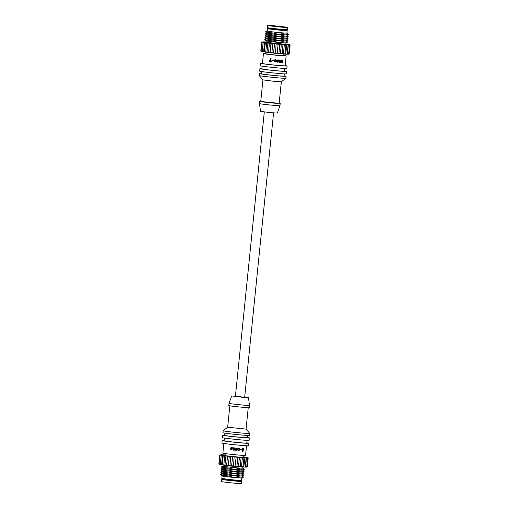 <?xml version="1.0" encoding="UTF-8"?>
<svg xmlns="http://www.w3.org/2000/svg" width="509" height="509" viewBox="0 0 509 509"><rect width="100%" height="100%" fill="white"/><g stroke="black" fill="none" stroke-linecap="round" stroke-linejoin="round"><path stroke-width="0.76" d="M245.243 466.887A13.571 0.439 5.8 0 0 245.631 466.899L245.453 467.122A13.323 0.426 -174.2 0 1 245.128 467.116M245.892 467.122L246.7 466.976L245.453 467.122L246.547 457.871A13.571 0.439 -174.2 0 1 246.159 457.865M225.042 465.003L226.664 465.201A13.571 0.439 5.8 0 0 228.121 465.372L229.953 465.576A13.571 0.439 5.8 0 0 231.544 465.748L233.459 465.945A13.571 0.439 5.8 0 0 235.069 466.104L236.939 466.276A13.571 0.439 5.8 0 0 238.454 466.416L240.191 466.568A13.571 0.439 5.8 0 0 241.476 466.664L243.022 466.791A13.571 0.439 5.8 0 0 243.926 466.829L243.824 467.052A13.323 0.426 -174.2 0 1 242.869 466.995L242.736 468.134A9.887 0.318 -174.2 0 1 242.736 468.134A9.887 0.318 -174.2 0 1 235.043 467.663A9.887 0.318 -174.2 0 1 223.069 466.136L223.177 465.022M244.613 467.097L243.824 467.052L244.842 457.801A13.571 0.439 -174.2 0 1 243.938 457.744L242.392 457.636A13.571 0.439 -174.2 0 1 241.107 457.534L239.37 457.387A13.571 0.439 -174.2 0 1 237.856 457.254L235.985 457.076A13.571 0.439 -174.2 0 1 234.375 456.917L232.46 456.719A13.571 0.439 -174.2 0 1 230.87 456.548L229.044 456.344A13.571 0.439 -174.2 0 1 227.58 456.172L225.901 455.981L227.58 456.172L226.575 465.43L222.802 464.946M227.542 455.911A13.323 0.426 5.8 0 0 229.349 456.121L230.755 456.28A13.323 0.426 5.8 0 0 232.721 456.49L234.191 456.643A13.323 0.426 5.8 0 0 236.176 456.84L237.614 456.974A13.323 0.426 5.8 0 0 239.484 457.139L240.795 457.247A13.323 0.426 5.8 0 0 242.424 457.381L241.457 466.899A13.323 0.426 -174.2 0 1 240.006 466.785M239.484 457.139L238.454 466.416L239.345 466.753L238.511 466.658A13.323 0.426 -174.2 0 1 236.736 466.499M236.176 456.84L235.069 466.104L236.093 466.467L235.183 466.352A13.323 0.426 -174.2 0 1 233.256 466.161M232.721 456.49L231.544 465.748L232.645 466.123L231.64 465.97M228.127 465.372L229.241 465.76L228.121 465.372L229.349 456.121L228.121 465.372M220.575 455.027L220.76 454.855A13.323 0.426 5.8 0 0 220.938 454.938L221.256 455.014L220.276 464.532L219.156 464.144L219.952 464.45M247.113 457.451L246.77 457.368A13.323 0.426 5.8 0 0 246.082 457.241L245.402 457.127A13.323 0.426 5.8 0 0 244.256 456.955L243.257 456.821A13.323 0.426 5.8 0 0 242.978 456.783L243.251 457.057M224.17 455.141L224.52 454.925A13.323 0.426 5.8 0 0 223.235 454.849L222.446 454.811A13.323 0.426 5.8 0 0 221.606 454.779L221.167 454.785A13.323 0.426 5.8 0 0 220.823 454.811L220.098 455.033M222.109 455.021L222.446 454.811M222.07 475.953L221.822 478.396A9.887 0.318 5.8 0 0 233.796 479.93A9.887 0.318 5.8 0 0 241.489 480.394L241.737 477.951A9.887 0.318 -174.2 0 1 241.724 477.957A9.887 0.318 -174.2 0 1 234.045 477.474L240.019 477.048L234.248 475.514L240.223 475.082L234.445 473.555L240.42 473.122L234.649 471.595L240.617 471.162L234.846 469.629L240.821 469.196L235.043 467.669L229.075 468.089A11.592 0.375 -174.2 0 1 221.281 466.963A11.592 0.375 -174.2 0 1 221.288 466.925L223.069 466.123M241.953 475.985L243.525 477.111A11.592 0.375 -174.2 0 1 243.518 477.156A11.592 0.375 -174.2 0 1 240.019 477.048M242.157 474.019L243.722 475.151A11.592 0.375 -174.2 0 1 243.722 475.19L241.921 475.998A9.887 0.318 -174.2 0 1 234.248 475.514A9.887 0.318 -174.2 0 1 222.28 474L220.683 472.855A11.592 0.375 -174.2 0 1 220.69 472.81L222.452 472.021M243.722 475.19A11.592 0.375 -174.2 0 1 240.223 475.082M242.354 472.059L243.926 473.185A11.592 0.375 -174.2 0 1 243.919 473.23L242.119 474.038A9.887 0.318 -174.2 0 1 234.445 473.548A9.887 0.318 -174.2 0 1 222.484 472.04L220.881 470.889A11.592 0.375 -174.2 0 1 220.887 470.85L222.649 470.055M243.919 473.23A11.592 0.375 -174.2 0 1 240.42 473.122M242.551 470.093L244.123 471.226A11.592 0.375 -174.2 0 1 244.116 471.264L242.322 472.072A9.887 0.318 -174.2 0 1 234.643 471.589A9.887 0.318 -174.2 0 1 222.681 470.081L221.084 468.929A11.592 0.375 -174.2 0 1 221.084 468.884L222.853 468.095M244.116 471.264A11.592 0.375 -174.2 0 1 240.617 471.162M242.736 468.121L244.32 469.26A11.592 0.375 -174.2 0 1 244.32 469.304L242.519 470.112A9.887 0.318 -174.2 0 1 234.846 469.622A9.887 0.318 -174.2 0 1 222.878 468.115L221.281 466.963M244.32 469.304A11.592 0.375 -174.2 0 1 240.821 469.196M229.075 468.089L234.846 469.622L228.872 470.055A11.592 0.375 -174.2 0 1 221.084 468.929M228.872 470.055L234.649 471.582L228.675 472.015A11.592 0.375 -174.2 0 1 220.881 470.889M228.675 472.015L234.445 473.548L228.477 473.981A11.592 0.375 -174.2 0 1 220.683 472.855M228.477 473.981L234.248 475.508L228.274 475.94A11.592 0.375 -174.2 0 1 220.486 474.814A11.592 0.375 -174.2 0 1 220.486 474.77L222.255 473.981M228.274 475.94L234.051 477.474A9.887 0.318 -174.2 0 1 222.083 475.966L220.486 474.814M225.112 465.251A13.323 0.426 -174.2 0 1 223.801 465.08L224.723 455.816L223.247 455.638L222.331 464.666L223.801 465.08L222.331 464.666A13.571 0.439 5.8 0 1 221.58 464.526L222.497 455.504L221.256 455.345L220.34 464.373L221.657 464.774A13.323 0.426 -174.2 0 0 222.427 464.889M231.71 466.002A13.323 0.426 -174.2 0 1 229.801 465.799L229.241 465.76L229.953 465.576L230.755 456.28M233.294 466.155L232.651 466.123L233.459 465.945L234.191 456.643M236.093 466.467L236.939 466.276L237.658 456.98M221.428 455.001L222.427 454.804M221.256 455.014A13.323 0.426 5.8 0 0 221.943 455.148L221.612 455.358M221.943 455.148L222.497 455.504A13.571 0.439 -174.2 0 0 223.254 455.612M221.816 454.97L224.501 454.925M222.624 455.256A13.323 0.426 5.8 0 0 223.769 455.428L223.426 455.638M223.247 455.638L224.723 455.816A13.571 0.439 -174.2 0 0 225.901 455.969L224.984 465.01A13.571 0.439 5.8 0 1 223.807 464.844M242.424 457.381L243.525 457.457A13.323 0.426 5.8 0 0 244.791 457.534L245.866 457.852M244.549 457.235L246.719 457.527M244.791 457.534L245.58 457.578A13.323 0.426 5.8 0 0 246.42 457.604L247.119 457.871M246.42 457.604L246.859 457.604A13.323 0.426 5.8 0 0 247.202 457.572L247.399 457.846M247.482 457.795L247.266 457.534A13.323 0.426 5.8 0 0 247.088 457.451M228.274 465.627A13.323 0.426 -174.2 0 1 226.581 465.43L228.369 465.64M237.856 457.254L236.939 466.276L236.1 466.467M236.055 449.899L236.959 449.218L236.157 449.924L235.635 449.301L236.57 448.614M236.462 448.594L236.959 449.218M236.061 450.452L237.296 449.886L237.525 449.237L237.423 448.614L236.558 448.066L235.056 449.218L235.769 450.395M235.412 396.295L244.689 397.236M235.432 396.085L231.652 395.926L241.877 397.23L248.443 397.631L244.708 397.026M249.537 405.425L249.308 407.633A10.314 0.331 5.8 0 1 241.285 407.143A10.314 0.331 5.8 0 1 228.789 405.546L229.018 403.338A10.314 0.331 5.8 0 0 241.508 404.935A10.314 0.331 5.8 0 0 249.537 405.425L248.443 397.631M223.133 430.748A13.399 0.433 5.8 0 0 239.364 432.822A13.399 0.433 5.8 0 0 249.792 433.458L249.588 435.418A13.399 0.433 5.8 0 1 239.166 434.781A13.399 0.433 5.8 0 1 222.929 432.714L223.133 430.748A13.399 0.433 5.8 0 0 223.133 430.748L227.657 427.236L246.057 429.1M249.792 433.458A13.399 0.433 5.8 0 0 249.785 433.439L246.063 429.106L248.239 407.671M224.895 433.14L224.673 435.367A11.395 0.369 5.8 0 0 238.479 437.129A11.395 0.369 5.8 0 0 247.349 437.67L247.578 435.443M224.698 435.138A13.399 0.433 5.8 0 0 222.681 435.163L222.433 437.619A13.399 0.433 5.8 0 0 238.664 439.687A13.399 0.433 5.8 0 0 249.092 440.323L249.34 437.874A13.399 0.433 5.8 0 0 247.374 437.441M222.681 435.163A13.399 0.433 5.8 0 0 238.912 437.237A13.399 0.433 5.8 0 0 249.34 437.874M224.399 438.045L224.125 440.762A11.395 0.369 5.8 0 0 237.932 442.525A11.395 0.369 5.8 0 0 246.801 443.065L247.081 440.349M224.145 440.539A13.399 0.433 5.8 0 0 222.134 440.559L221.886 443.015A13.399 0.433 5.8 0 0 238.117 445.089A13.399 0.433 5.8 0 0 248.545 445.725L248.793 443.269A13.399 0.433 5.8 0 0 246.827 442.843M222.134 440.559A13.399 0.433 5.8 0 0 238.365 442.633A13.399 0.433 5.8 0 0 248.793 443.269M222.688 478.848L222.624 479.472L233.504 480.859L240.49 481.285L240.553 480.661M222.637 479.332A10.015 0.324 5.8 0 0 221.593 479.37L221.37 481.527A10.015 0.324 5.8 0 0 233.51 483.073A10.015 0.324 5.8 0 0 241.304 483.55L241.52 481.393A10.015 0.324 5.8 0 0 240.502 481.145M221.593 479.37A10.015 0.324 5.8 0 0 233.726 480.916A10.015 0.324 5.8 0 0 241.52 481.393M238.638 450.681L237.671 450.058L238.295 449.873L237.779 450.083L238.746 450.707L240.235 449.485L239.453 448.353L237.951 448.671L239.096 448.283M238.715 450.147L239.701 449.479L238.715 450.147M240.566 449.358A11.395 0.369 5.8 0 0 241.603 449.441L241.718 449.472A11.892 0.382 -174.2 0 1 240.681 449.39L240.566 449.911A11.892 0.382 5.8 0 0 241.603 450.001L241.718 449.472M242.15 448.575A11.395 0.369 5.8 0 0 243.467 448.671L243.595 448.703A11.892 0.382 -174.2 0 1 242.265 448.607L242.15 449.135A11.892 0.382 5.8 0 0 242.997 449.192L242.411 451.833L242.869 449.167M223.852 443.441L222.866 453.125A11.395 0.369 5.8 0 0 236.679 454.887A11.395 0.369 5.8 0 0 245.548 455.428L246.528 445.744M235.953 450.427L234.948 449.192L236.45 448.041M234.146 447.85A11.395 0.369 5.8 0 0 234.738 447.914L234.853 447.939A11.892 0.382 -174.2 0 1 234.255 447.875L233.262 449.632L233.205 447.748A11.395 0.369 5.8 0 1 232.588 447.685L231.671 449.46L231.614 447.576A11.395 0.369 5.8 0 1 230.978 447.506L230.558 449.167L231.245 449.937M231.735 447.608A11.892 0.382 -174.2 0 1 231.105 447.538L230.685 449.199L231.372 449.969L233.625 449.905M242.411 451.833A11.892 0.382 5.8 0 0 242.901 451.865L243.595 448.703M242.265 448.607L242.15 449.135M240.681 449.39L240.566 449.911M238.409 450.643L238.746 450.707M238.479 449.053L239.275 448.868M239.135 448.843L239.701 449.479M238.823 450.179L238.295 449.873L238.823 450.179M233.676 450.172A11.892 0.382 5.8 0 0 234.274 450.236L234.853 447.939M234.255 447.875L233.905 448.83M234.019 448.855L233.262 449.632L232.95 449.282M233.319 447.78A11.892 0.382 -174.2 0 1 232.702 447.716L232.588 447.685M232.702 447.716L231.671 449.46L231.36 449.097M262.434 42.177L262.701 41.954A13.323 0.426 5.8 0 0 262.879 42.037L263.185 42.113A13.323 0.426 5.8 0 0 263.885 42.241L264.565 42.355A13.323 0.426 5.8 0 0 265.711 42.527L266.71 42.661A13.323 0.426 5.8 0 0 268.237 42.858L269.484 43.01A13.323 0.426 5.8 0 0 271.291 43.22L272.697 43.38A13.323 0.426 5.8 0 0 274.663 43.589L276.132 43.742A13.323 0.426 5.8 0 0 278.118 43.933L279.556 44.073A13.323 0.426 5.8 0 0 281.426 44.238L282.73 44.347A13.323 0.426 5.8 0 0 284.366 44.48L285.447 44.557A13.323 0.426 5.8 0 0 286.732 44.633L287.521 44.677A13.323 0.426 5.8 0 0 288.361 44.703L288.8 44.703A13.323 0.426 5.8 0 0 289.144 44.671L289.207 44.627A13.323 0.426 5.8 0 0 289.029 44.544L288.711 44.468A13.323 0.426 5.8 0 0 288.024 44.334L287.343 44.226A13.323 0.426 5.8 0 0 286.198 44.054L285.823 43.978M264.05 42.12L264.387 41.903A13.323 0.426 5.8 0 0 263.547 41.878L263.108 41.878A13.323 0.426 5.8 0 0 262.765 41.91L262.701 41.954M263.185 42.113L262.078 51.377A13.571 0.439 5.8 0 0 262.288 51.422M288.361 44.703L287.394 54.221A13.323 0.426 -174.2 0 1 287.07 54.209M287.184 53.986A13.571 0.439 5.8 0 0 287.572 53.999L288.641 54.075L289.557 45.046L288.488 44.97A13.571 0.439 -174.2 0 1 288.1 44.964M286.732 44.633L285.765 54.151A13.323 0.426 -174.2 0 1 284.811 54.094M284.964 53.871A13.571 0.439 5.8 0 0 285.867 53.929L287.184 54.03L288.1 45.002L286.783 44.9A13.571 0.439 -174.2 0 1 285.88 44.843L284.334 44.735L283.398 53.992A13.323 0.426 -174.2 0 1 281.948 53.884M281.426 44.238L280.395 53.515L282.132 53.668A13.571 0.439 5.8 0 0 283.418 53.757L284.964 53.89L285.88 44.862L285.466 44.557L285.88 44.862M284.366 44.48L284.334 44.735A13.571 0.439 -174.2 0 1 283.049 44.633L281.312 44.487A13.571 0.439 -174.2 0 1 279.797 44.347L278.881 53.375A13.571 0.439 5.8 0 0 280.395 53.515L280.459 53.757A13.323 0.426 -174.2 0 1 278.671 53.598M278.118 43.933L277.151 53.451A13.323 0.426 -174.2 0 1 275.197 53.26M276.132 43.742L275.401 53.044A13.571 0.439 5.8 0 0 277.011 53.203L278.588 53.591L273.581 53.07M274.663 43.589L273.486 52.847L274.586 53.222M272.697 43.38L270.979 43.443L270.069 52.472L271.182 52.86L270.063 52.472L273.683 53.108M262.892 51.759L262.218 51.632A13.323 0.426 -174.2 0 0 262.339 51.651M266.143 42.043A9.887 0.318 5.8 0 0 278.124 43.577A9.887 0.318 5.8 0 0 285.816 44.041L285.161 44.092A10.135 0.324 -174.2 0 1 278.149 43.831A10.135 0.324 -174.2 0 1 268.135 42.705A10.135 0.324 -174.2 0 1 266.773 42.222L266.003 42.234L266.264 40.879A9.887 0.318 5.8 0 0 266.277 40.885A9.887 0.318 5.8 0 0 278.238 42.4A9.887 0.318 5.8 0 0 285.918 42.883L287.712 42.075A11.592 0.375 5.8 0 0 287.719 42.037L286.147 40.905M266.449 38.907L264.68 39.696A11.592 0.375 5.8 0 0 264.68 39.74A11.592 0.375 5.8 0 0 272.468 40.866L278.245 42.393L284.213 41.967L278.442 40.44L284.416 40.007L278.639 38.474L284.614 38.048L278.843 36.514L284.811 36.082L279.04 34.555L285.015 34.122L279.237 32.589A9.887 0.318 5.8 0 0 286.93 33.053L287.178 30.604A9.887 0.318 -174.2 0 1 279.486 30.133A9.887 0.318 -174.2 0 1 267.511 28.606L267.263 31.055A9.887 0.318 5.8 0 0 279.237 32.582L273.269 33.015L279.04 34.542A9.887 0.318 5.8 0 0 286.713 35.032L288.514 34.23A11.592 0.375 5.8 0 0 288.514 34.186L286.93 33.047M285.015 34.122A11.592 0.375 5.8 0 0 288.514 34.23M284.811 36.082A11.592 0.375 5.8 0 0 288.31 36.19A11.592 0.375 5.8 0 0 288.317 36.145L286.745 35.019M267.047 33.015L265.278 33.81A11.592 0.375 5.8 0 0 265.278 33.849L266.875 35A9.887 0.318 5.8 0 0 278.837 36.508A9.887 0.318 5.8 0 0 286.516 36.998L288.31 36.19M284.614 38.048A11.592 0.375 5.8 0 0 288.113 38.15A11.592 0.375 5.8 0 0 288.119 38.111L286.548 36.979M266.843 34.981L265.081 35.77A11.592 0.375 5.8 0 0 265.074 35.815L266.678 36.96A9.887 0.318 5.8 0 0 278.639 38.474A9.887 0.318 5.8 0 0 286.312 38.958L288.113 38.15M284.416 40.007A11.592 0.375 5.8 0 0 287.916 40.116A11.592 0.375 5.8 0 0 287.916 40.071L286.351 38.945M266.646 36.941L264.884 37.736A11.592 0.375 5.8 0 0 264.877 37.774L266.474 38.926A9.887 0.318 5.8 0 0 278.442 40.434A9.887 0.318 5.8 0 0 286.115 40.917L287.916 40.116M284.213 41.967A11.592 0.375 5.8 0 0 287.712 42.075M264.877 37.774A11.592 0.375 5.8 0 0 272.671 38.9L278.442 40.434L272.468 40.866M265.074 35.815A11.592 0.375 5.8 0 0 272.869 36.941L278.639 38.468L272.671 38.9M265.278 33.849A11.592 0.375 5.8 0 0 273.066 34.975L278.843 36.508L272.869 36.941M267.276 31.043A9.887 0.318 5.8 0 0 267.263 31.055L265.482 31.844A11.592 0.375 5.8 0 0 265.475 31.889L267.072 33.04A9.887 0.318 5.8 0 0 279.04 34.548L273.066 34.975M265.475 31.889A11.592 0.375 5.8 0 0 273.269 33.015M277.125 53.451L278.881 53.375L279.797 44.347L277.927 44.175A13.571 0.439 -174.2 0 1 276.317 44.016L274.402 43.819A13.571 0.439 -174.2 0 1 272.811 43.647L271.895 52.675A13.571 0.439 5.8 0 0 273.486 52.847L275.165 53.26M269.484 43.01L268.517 52.529L262.918 51.759M266.71 42.661L265.749 51.943A13.571 0.439 5.8 0 0 266.926 52.096L270.311 52.739M264.565 42.355L263.598 51.873A13.323 0.426 -174.2 0 0 264.368 51.988M271.259 43.22L270.063 52.472A13.571 0.439 5.8 0 1 268.606 52.3L268.517 52.529A13.323 0.426 -174.2 0 0 270.215 52.726M270.979 43.443A13.571 0.439 -174.2 0 1 269.522 43.271L267.842 43.08A13.571 0.439 -174.2 0 1 266.665 42.915L265.189 42.737A13.571 0.439 -174.2 0 1 264.438 42.603L263.547 42.457M262.517 42.126L261.702 42.075L260.786 51.104L261.104 51.154M267.053 52.351A13.323 0.426 -174.2 0 1 265.743 52.179L264.273 51.765L265.367 42.737M263.369 42.101L264.368 41.903M268.237 42.858L267.842 43.08L266.983 52.103M266.15 41.999L266.131 42.005A13.323 0.426 5.8 0 0 265.176 41.948L264.387 41.903M283.01 44.627L282.094 53.655M277.971 60.342L278.461 60.959L277.672 61.678L277.189 61.061L278.073 60.361M277.57 61.653L278.461 60.959M276.629 61.035L276.731 61.665L277.583 62.206L278.996 61.029L278.067 59.814L276.521 61.01L276.75 60.361L277.959 59.788M279.982 105.662L277.348 113.074L270.782 112.674L260.557 111.369L259.463 103.575A10.314 0.331 -174.2 0 0 271.959 105.172A10.314 0.331 -174.2 0 0 279.982 105.662L280.211 103.454A10.314 0.331 -174.2 0 1 272.181 102.964A10.314 0.331 -174.2 0 1 259.692 101.367A10.314 0.331 -174.2 0 1 260.761 101.329M274.147 81.319L262.937 79.888L260.748 101.476L279.155 103.346L281.343 81.764L274.147 81.319M284.105 75.86A13.399 0.433 -174.2 0 1 286.071 76.286L285.867 78.252A13.399 0.433 -174.2 0 1 285.861 78.265A13.399 0.433 -174.2 0 1 275.445 77.616A13.399 0.433 -174.2 0 1 259.215 75.561A13.399 0.433 -174.2 0 1 259.208 75.542L262.943 79.9M286.071 76.286A13.399 0.433 -174.2 0 1 275.643 75.65A13.399 0.433 -174.2 0 1 259.412 73.582A13.399 0.433 -174.2 0 1 261.422 73.557M284.302 73.862L284.079 76.089A11.395 0.369 -174.2 0 1 275.21 75.548A11.395 0.369 -174.2 0 1 261.403 73.786L261.626 71.559M284.601 70.955A13.399 0.433 -174.2 0 1 286.567 71.381A13.399 0.433 -174.2 0 1 276.139 70.745A13.399 0.433 -174.2 0 1 259.908 68.677A13.399 0.433 -174.2 0 1 261.919 68.651M286.567 71.381L286.319 73.837A13.399 0.433 -174.2 0 1 275.891 73.201A13.399 0.433 -174.2 0 1 259.66 71.126L259.908 68.677M284.855 68.46L284.576 71.184A11.395 0.369 -174.2 0 1 275.706 70.643A11.395 0.369 -174.2 0 1 261.9 68.874L262.173 66.157M285.148 65.559A13.399 0.433 -174.2 0 1 287.114 65.985A13.399 0.433 -174.2 0 1 276.692 65.349A13.399 0.433 -174.2 0 1 260.455 63.275A13.399 0.433 -174.2 0 1 262.472 63.256M287.114 65.985L286.866 68.441A13.399 0.433 -174.2 0 1 276.438 67.805A13.399 0.433 -174.2 0 1 260.207 65.731L260.455 63.275M283.888 54.056L283.729 55.627L276.737 55.201L265.857 53.814L266.022 52.217M279.835 26.996A10.015 0.324 -174.2 0 1 267.696 25.45A10.015 0.324 -174.2 0 1 275.49 25.927A10.015 0.324 -174.2 0 1 287.63 27.473A10.015 0.324 -174.2 0 1 279.835 26.996M287.63 27.473L287.407 29.63A10.015 0.324 -174.2 0 1 279.613 29.159A10.015 0.324 -174.2 0 1 267.479 27.607L267.696 25.45M279.339 26.875L285.371 27.244L282.495 26.754L269.955 25.679L279.339 26.875M274.777 61.92L273.638 60.717L275.248 59.534M274.854 61.392L275.649 61.214L274.854 61.392M271.901 60.673L272.029 60.145A11.395 0.369 5.8 0 0 273.25 60.278L273.365 60.304A11.892 0.382 -174.2 0 1 272.143 60.177L271.901 60.673M269.503 61.315L270.336 58.185A11.395 0.369 5.8 0 0 270.979 58.255L271.1 58.287A11.892 0.382 -174.2 0 1 270.464 58.211L269.503 61.315M270.425 60.883A11.395 0.369 5.8 0 0 271.373 60.985L271.494 61.016A11.892 0.382 -174.2 0 1 270.419 60.895L271.1 58.287M283.748 55.405A11.395 0.369 -174.2 0 1 286.134 55.875A11.395 0.369 -174.2 0 1 277.265 55.335A11.395 0.369 -174.2 0 1 263.452 53.572A11.395 0.369 -174.2 0 1 265.883 53.591M286.134 55.875L285.123 65.782A11.395 0.369 -174.2 0 1 276.253 65.241A11.395 0.369 -174.2 0 1 262.447 63.479L263.452 53.572M277.475 62.181L276.622 61.64L276.521 61.01M279.066 62.276L279.606 59.973A11.395 0.369 5.8 0 0 280.135 60.017L280.249 60.043A11.892 0.382 -174.2 0 1 279.721 59.998L279.066 62.276M279.174 62.308A11.892 0.382 5.8 0 0 279.708 62.352L280.593 60.571L280.516 62.416A11.892 0.382 5.8 0 0 281.032 62.461L281.903 60.673L281.814 62.518A11.892 0.382 5.8 0 0 282.304 62.55L282.66 60.876L282.151 60.151L281.388 60.52L280.733 60.024L281.273 60.488M281.814 62.518L281.782 60.641M280.516 62.416L280.593 60.571M279.167 103.2A10.314 0.331 -174.2 0 1 280.211 103.454M269.636 61.347A11.892 0.382 5.8 0 0 271.367 61.538L271.494 61.016M272.016 60.698A11.892 0.382 5.8 0 0 273.244 60.832L273.365 60.304M274.809 61.392L274.338 60.768L275.28 60.087L276.368 60.189L275.356 59.559L273.638 60.717M273.747 60.749L274.885 61.945L276.088 61.576L275.649 61.214M274.51 61.875L274.885 61.945M275.28 60.087L275.732 60.374M281.388 60.52L280.249 60.043M240.579 480.439L233.726 480.159L222.707 478.625M242.469 467.001A9.887 0.318 -174.2 0 1 235.164 466.486A9.887 0.318 -174.2 0 1 223.413 465.048M245.853 467.16L245.465 467.122L245.853 467.16M242.558 466.976L243.83 467.052M242.545 466.976L241.457 466.899L243.022 466.791L243.938 457.763M220.34 464.373L220.976 464.666M225.112 454.944L224.52 454.925M221.269 455.294A13.571 0.439 -174.2 0 1 221.052 455.25L220.073 455.116L220.925 454.931M247.202 457.572L248.214 457.896L247.609 457.865M224.768 455.561A13.323 0.426 5.8 0 0 226.295 455.759L225.901 455.981M239.828 466.766L240.153 466.556M222.789 464.94L221.466 464.755M220.276 464.532L220.951 464.66M246.706 466.893L247.298 466.925L248.214 457.896M219.786 464.367L219.163 464.055M267.511 28.606L268.447 28.339L279.46 29.872L286.312 30.152L287.178 30.604M289.844 44.856L288.711 44.468M262.04 42.132L261.702 42.075M263.21 42.393A13.571 0.439 -174.2 0 1 262.994 42.349L262.014 42.215L261.098 51.244L262.078 51.377M287.833 54.215L288.641 54.075M286.554 54.189L287.184 54.03M284.48 54.075L283.398 53.992L284.964 53.89M283.398 53.999L280.459 53.757L282.132 53.668M264.273 51.765L265.749 51.943M261.098 51.244L261.893 51.549M263.598 51.873L262.281 51.473L263.522 51.625A13.571 0.439 5.8 0 0 264.273 51.74M273.651 53.101A13.323 0.426 -174.2 0 1 271.742 52.898M262.854 42.031L262.014 42.215M288.648 53.992L289.233 54.024L290.155 44.996M241.489 480.394C241.088 480.674 243.315 480.941 233.72 480.159L221.822 478.396M226.581 465.43L224.984 465.01M247.902 457.756L246.776 457.368M244.727 457.235L243.257 456.821M225.602 455.008L224.036 455.11M221.6 454.779L220.359 454.925M241.724 477.957L243.518 477.156M246.7 466.976L247.616 457.947M245.243 466.931L246.159 457.903M240.191 466.568L241.107 457.54M219.156 464.144L220.073 455.116M218.845 464.004L219.767 454.976M220.753 454.811L221.129 454.779M221.93 455.141L221.256 455.345M246.108 457.241L246.789 457.368M229.794 465.799L231.741 466.009M233.23 466.161L235.203 466.352M236.66 466.492L238.517 466.658M239.841 466.772L241.457 466.899M244.632 467.097L245.465 467.122M246.451 467.109L247.298 466.925M242.914 457.438L243.117 455.409M225.048 455.6L225.252 453.595M227.657 427.242L229.833 405.8M231.652 395.926L229.018 403.338M288.724 44.468L288.049 44.34M288.66 44.627L287.343 44.226M266.442 42.024L263.757 42.069M263.541 41.878L262.3 42.024M268.517 52.529L266.926 52.109M285.816 44.041L285.931 42.877M266.277 40.885L264.68 39.74M263.198 42.444L262.281 51.473M261.728 51.466L260.786 51.104M274.593 53.222L275.235 53.254M278.601 53.591L280.459 53.757M284.499 54.075L285.765 54.151M286.573 54.196L287.407 54.221M288.393 54.209L289.233 54.024M262.695 41.91L263.07 41.878M268.218 42.858L267.842 43.08M289.557 45.046L288.813 44.703M285.549 43.946L286.669 44.334M286.211 44.06L287.35 44.226M244.683 397.262L273.568 112.915M235.406 396.32L264.292 111.974M259.692 101.367L259.463 103.575M259.412 73.582L259.208 75.542M268.498 27.855L268.421 28.561M286.363 29.668L286.293 30.375M281.337 81.764L285.861 78.265"/></g></svg>
